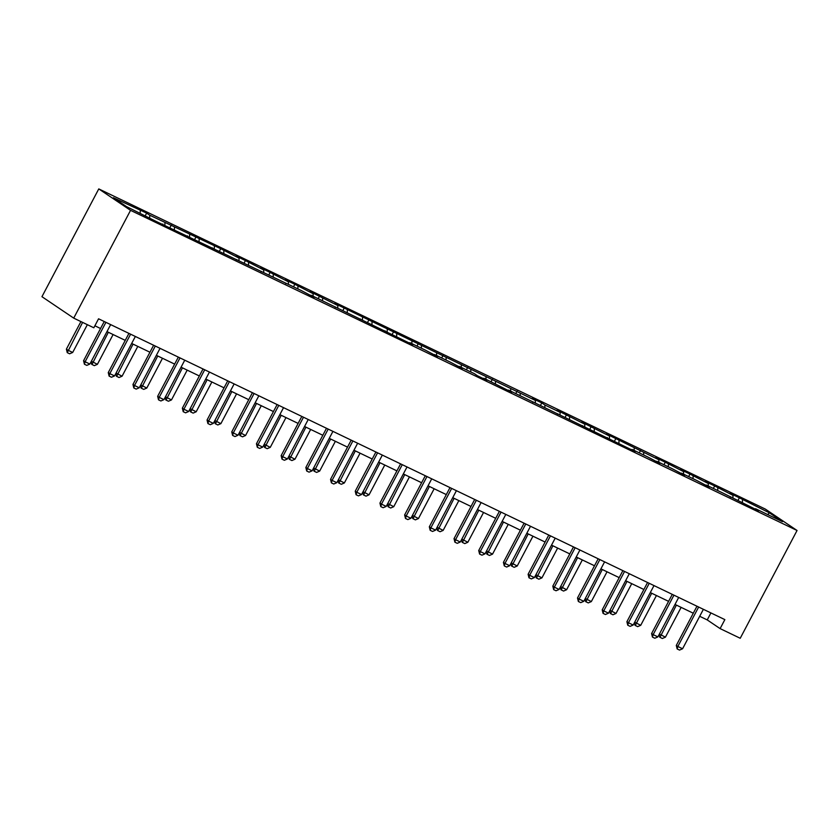 <?xml version="1.0" encoding="UTF-8"?>
<svg xmlns="http://www.w3.org/2000/svg" width="839" height="839" viewBox="0 0 839 839"><rect width="100%" height="100%" fill="white"/><g stroke="black" fill="none" stroke-linecap="round" stroke-linejoin="round"><path stroke-width="1.26" d="M130.548 210.348L73.717 318.128L41.95 296.691L98.771 188.911L765.283 509.053L797.05 530.489L130.548 210.348L98.771 188.911M769.415 512.86L739.369 497.81L729.867 493.248L733.003 495.367L714.671 485.949L705.169 481.387L708.305 483.505L689.973 474.087L680.471 469.525L683.607 471.644L665.275 462.226L655.773 457.664L658.909 459.782L606.387 433.941L609.513 436.049L581.689 422.08L584.814 424.188L556.991 410.219L560.127 412.327L544.92 405.027L541.795 402.909L532.293 398.347L535.429 400.465L334.719 303.445L337.844 305.564L310.021 291.584L313.157 293.702L294.825 284.285L285.323 279.723L288.459 281.841L270.127 272.423L260.625 267.861L263.761 269.98L245.428 260.562L235.927 256L239.063 258.118L220.73 248.701L149.772 215.224L146.636 213.106L113.359 197.731L126.416 206.541L156.463 221.58L301.505 290.64L314.143 297.321L311.007 295.202L412.924 344.777L409.799 342.658L424.995 349.957L437.622 356.638L434.487 354.519L449.694 361.819L462.32 368.499L459.185 366.381L474.392 373.68L477.517 375.799L487.019 380.361L483.883 378.242L511.717 392.222L508.581 390.104L635.207 451.539L632.071 449.421L647.268 456.72L659.894 463.401L656.769 461.282L671.966 468.582L684.593 475.262L681.457 473.144L696.664 480.443L709.291 487.123L706.155 485.005L721.362 492.304L758.687 510.846L755.551 508.738L782.462 521.659L769.415 512.86L767.664 514.548M699.705 616.298L707.235 619.916L720.114 628.61L724.854 619.622L98.562 318.799L93.832 327.787L73.717 318.128M162.294 224.391L162.829 224.034M149.772 215.224L149.678 217.721M164.968 222.524L164.874 225.02M186.992 236.252L187.517 235.895M174.47 227.086L174.376 229.582M189.666 234.385L189.572 236.881M211.69 248.113L212.215 247.757M199.168 238.947L199.074 241.443M214.365 246.247L214.27 248.743M236.388 259.975L236.913 259.618M223.866 250.809L223.772 253.305M239.063 258.118L238.968 260.604M261.086 271.836L261.611 271.479M248.564 262.68L248.47 265.166M263.761 269.98L263.666 272.465M285.784 283.697L286.309 283.341M273.262 274.542L273.168 277.027M288.459 281.841L288.364 284.327M310.482 295.559L311.007 295.202M297.95 286.403L297.866 288.889M313.157 293.702L313.062 296.198M335.181 307.431L335.705 307.074M322.648 298.264L322.554 300.761M337.844 305.564L337.76 308.06M359.868 319.292L360.403 318.935M347.346 310.126L347.252 312.622M362.542 317.425L362.458 319.921M384.566 331.153L385.101 330.797M372.044 321.987L371.95 324.483M387.24 329.287L387.146 331.783M409.264 343.015L409.799 342.658M396.742 333.849L396.648 336.345M411.939 341.148L411.844 343.644M433.962 354.876L434.487 354.519M421.44 345.71L421.346 348.206M436.637 353.02L436.542 355.505M458.66 366.737L459.185 366.381M446.138 357.582L446.044 360.067M461.335 364.881L461.24 367.367M483.358 378.599L483.883 378.242M470.836 369.443L470.742 371.929M486.033 376.742L485.938 379.228M508.056 390.46L508.581 390.104M495.534 381.305L495.44 383.79M510.731 388.604L510.636 391.089M532.755 402.321L533.279 401.975M520.232 393.166L520.138 395.662M535.429 400.465L535.334 402.961M557.453 414.193L557.977 413.837M544.92 405.027L544.836 407.523M560.127 412.327L560.033 414.823M582.151 426.055L582.675 425.698M569.618 416.889L569.524 419.385M584.814 424.188L584.731 426.684M606.838 437.916L607.373 437.559M594.316 428.75L594.222 431.246M609.513 436.049L609.429 438.545M631.536 449.777L632.071 449.421M619.014 440.611L618.92 443.107M634.211 447.911L634.116 450.407M656.234 461.639L656.769 461.282M643.712 452.483L643.618 454.969M658.909 459.782L658.814 462.268M680.932 473.5L681.457 473.144M668.41 464.345L668.316 466.83M683.607 471.644L683.512 474.129M705.63 485.362L706.155 485.005M693.108 476.206L693.014 478.691M708.305 483.505L708.21 485.991M730.329 497.223L730.853 496.877M717.806 488.067L717.712 490.563M733.003 495.367L732.908 497.863M755.027 509.095L755.551 508.738M742.505 499.929L742.41 502.425M720.114 628.61L740.229 638.269L797.05 530.489M94.88 325.784L100.554 328.51M106.973 331.594L125.252 340.372M131.671 343.455L149.95 352.233M156.369 355.327L174.648 364.105M181.067 367.188L199.346 375.966M205.765 379.05L224.044 387.828M230.463 390.911L248.743 399.689M255.161 402.772L273.43 411.55M279.859 414.634L298.128 423.412M304.557 426.495L322.826 435.273M329.245 438.357L347.524 447.135M353.943 450.228L372.222 459.006M378.641 462.09L396.92 470.868M403.339 473.951L421.618 482.729M428.037 485.812L446.317 494.591M452.735 497.674L471.015 506.452M477.433 509.535L495.713 518.313M502.131 521.397L520.4 530.175M526.829 533.258L545.098 542.036M551.527 545.13L569.796 553.908M576.215 556.991L594.494 565.769M600.913 568.852L619.192 577.631M625.611 580.714L643.891 589.492M650.309 592.575L668.589 601.353M675.007 604.437L693.287 613.215M140.27 210.662L140.176 213.158M710.916 612.931L707.235 619.916M739.369 497.81L738.047 500.327M714.671 485.949L713.349 488.466M689.973 474.087L688.651 476.594M665.275 462.226L663.953 464.733M640.577 450.365L639.255 452.871M615.878 438.503L614.557 441.01M591.18 426.642L589.859 429.149M566.482 414.781L565.161 417.287M541.795 402.909L540.463 405.426M517.097 391.047L515.765 393.564M492.399 379.186L491.077 381.703M467.701 367.325L466.379 369.831M443.002 355.463L441.681 357.97M418.304 343.602L416.983 346.108M393.606 331.741L392.285 334.247M368.908 319.879L367.587 322.386M344.21 308.007L342.889 310.524M319.512 296.146L318.191 298.663M294.825 284.285L293.493 286.802M270.127 272.423L268.805 274.93M245.428 260.562L244.107 263.068M220.73 248.701L219.409 251.207M196.032 236.839L194.711 239.346M171.334 224.978L170.013 227.484M146.636 213.106L145.315 215.623M703.386 609.313L682.589 648.757L679.527 650.089L677.157 648.946L677.839 646.481L676.297 645.432L696.968 606.23M682.589 648.757L677.839 646.481L698.635 607.037M677.157 648.946L676.297 645.432M659.402 634.032L665.421 637.168L681.132 607.373M665.421 637.168L662.359 638.5L659.727 637.189L659.223 634.378M676.381 605.097L659.978 637.357M678.688 597.452L657.891 636.895L654.829 638.227L652.459 637.084L653.151 634.609L651.599 633.571L672.27 594.369M657.891 636.895L653.151 634.609L673.937 595.176M652.459 637.084L651.599 633.571M653.99 585.591L633.193 625.034L630.131 626.366L627.761 625.223L628.453 622.748L626.901 621.709L647.572 582.507M633.193 625.034L628.453 622.748L649.239 583.304M627.761 625.223L626.901 621.709M634.704 622.171L640.723 625.307L656.434 595.512M640.723 625.307L637.661 626.639L635.029 625.328L634.525 622.517M651.683 593.236L635.28 625.495M610.005 610.31L616.025 613.445L631.736 583.65M616.025 613.445L612.963 614.777L610.331 613.466L609.827 610.656M626.985 581.375L610.582 613.634M629.292 573.729L608.506 613.173L605.443 614.505L603.063 613.361L603.755 610.886L602.203 609.848L622.874 570.646M608.506 613.173L603.755 610.886L624.552 571.443M603.063 613.361L602.203 609.848M604.604 561.868L583.808 601.311L580.745 602.633L578.365 601.5L579.057 599.025L577.505 597.987L598.176 558.784M583.808 601.311L579.057 599.025L599.854 559.582M578.365 601.5L577.505 597.987M579.906 550.006L559.11 589.439L556.047 590.771L553.667 589.639L554.359 587.164L552.817 586.125L573.477 546.923M559.11 589.439L554.359 587.164L575.155 547.72M553.667 589.639L552.817 586.125M585.307 598.448L591.327 601.584L607.037 571.789M591.327 601.584L588.265 602.916L585.632 601.594L585.129 598.794M602.287 569.503L585.895 601.773M560.62 586.587L566.629 589.723L582.339 559.928M566.629 589.723L563.567 591.055L560.934 589.733L560.431 586.933M577.589 557.641L561.197 589.911M535.922 574.725L541.931 577.861L557.641 548.066M541.931 577.861L538.869 579.193L536.236 577.872L535.733 575.072M552.891 545.78L536.499 578.05M511.224 562.864L517.233 566L532.943 536.205M517.233 566L514.171 567.321L511.538 566.01L511.035 563.21M528.192 533.919L511.8 566.189M486.526 550.992L492.535 554.128L508.245 524.344M492.535 554.128L489.473 555.46L486.84 554.149L486.337 551.349M503.494 522.057L487.102 554.327M461.828 539.131L467.847 542.267L483.547 512.472M467.847 542.267L464.785 543.599L462.153 542.288L461.639 539.477M478.807 510.196L462.404 542.455M437.129 527.27L443.149 530.405L458.849 500.61M443.149 530.405L440.087 531.737L437.455 530.426L436.951 527.616M454.109 498.335L437.706 530.594M412.431 515.408L418.451 518.544L434.162 488.749M418.451 518.544L415.389 519.876L412.757 518.565L412.253 515.754M429.411 486.473L413.008 518.733M387.733 503.547L393.753 506.683L409.463 476.888M393.753 506.683L390.691 508.014L388.058 506.693L387.555 503.893M404.713 474.612L388.31 506.871M363.035 491.685L369.055 494.821L384.765 465.026M369.055 494.821L365.993 496.153L363.36 494.832L362.857 492.032M380.015 462.74L363.612 495.01M338.337 479.824L344.357 482.96L360.067 453.165M344.357 482.96L341.295 484.292L338.662 482.97L338.159 480.17M355.317 450.879L338.925 483.149M313.65 467.963L319.659 471.099L335.369 441.304M319.659 471.099L316.597 472.42L313.964 471.109L313.461 468.309M330.618 439.017L314.226 471.287M288.952 456.091L294.961 459.227L310.671 429.442M294.961 459.227L291.899 460.559L289.266 459.248L288.763 456.447M305.92 427.156L289.528 459.426M264.254 444.23L270.263 447.365L285.973 417.57M270.263 447.365L267.201 448.697L264.568 447.386L264.065 444.576M281.222 415.295L264.83 447.554M239.555 432.368L245.565 435.504L261.275 405.709M245.565 435.504L242.502 436.836L239.87 435.525L239.367 432.714M256.524 403.433L240.132 435.693M214.857 420.507L220.877 423.643L236.577 393.848M220.877 423.643L217.815 424.974L215.183 423.664L214.669 420.853M231.837 391.572L215.434 423.831M190.159 408.645L196.179 411.781L211.879 381.986M196.179 411.781L193.117 413.113L190.484 411.802L189.981 408.992M207.139 379.71L190.736 411.97M165.461 396.784L171.481 399.92L187.191 370.125M171.481 399.92L168.419 401.252L165.786 399.93L165.283 397.13M182.441 367.839L166.038 400.109M140.763 384.923L146.783 388.058L162.493 358.263M146.783 388.058L143.721 389.39L141.088 388.069L140.585 385.269M157.742 355.977L141.34 388.247M555.208 538.145L534.412 577.578L531.349 578.91L528.969 577.767L529.661 575.302L528.119 574.254L548.779 535.051M534.412 577.578L529.661 575.302L550.457 535.859M528.969 577.767L528.119 574.254M530.51 526.273L509.713 565.717L506.651 567.049L504.281 565.906L504.963 563.441L503.421 562.392L524.092 523.19M509.713 565.717L504.963 563.441L525.759 523.997M504.281 565.906L503.421 562.392M505.812 514.412L485.015 553.855L481.953 555.187L479.583 554.044L480.265 551.58L478.723 550.531L499.394 511.329M485.015 553.855L480.265 551.58L501.061 512.136M479.583 554.044L478.723 550.531M481.114 502.551L460.317 541.994L457.255 543.326L454.885 542.183L455.567 539.708L454.025 538.669L474.696 499.467M460.317 541.994L455.567 539.708L476.363 500.275M454.885 542.183L454.025 538.669M456.416 490.689L435.619 530.133L432.557 531.465L430.187 530.321L430.868 527.846L429.327 526.808L449.998 487.606M435.619 530.133L430.868 527.846L451.665 488.413M430.187 530.321L429.327 526.808M431.718 478.828L410.921 518.271L407.859 519.603L405.489 518.46L406.181 515.985L404.629 514.947L425.3 475.744M410.921 518.271L406.181 515.985L426.967 476.542M405.489 518.46L404.629 514.947M407.02 466.966L386.223 506.41L383.161 507.731L380.791 506.599L381.483 504.124L379.931 503.085L400.602 463.883M386.223 506.41L381.483 504.124L402.269 464.68M380.791 506.599L379.931 503.085M382.322 455.105L361.536 494.549L358.473 495.87L356.093 494.737L356.785 492.262L355.233 491.224L375.903 452.022M361.536 494.549L356.785 492.262L377.581 452.819M356.093 494.737L355.233 491.224M357.634 443.244L336.838 482.677L333.775 484.009L331.395 482.865L332.087 480.401L330.535 479.352L351.205 440.15M336.838 482.677L332.087 480.401L352.883 440.957M331.395 482.865L330.535 479.352M332.936 431.372L312.139 470.815L309.077 472.147L306.696 471.004L307.389 468.54L305.847 467.491L326.507 428.289M312.139 470.815L307.389 468.54L328.185 429.096M306.696 471.004L305.847 467.491M308.238 419.51L287.441 458.954L284.379 460.286L281.998 459.143L282.691 456.678L281.149 455.629L301.809 416.427M287.441 458.954L282.691 456.678L303.487 417.235M281.998 459.143L281.149 455.629M283.54 407.649L262.743 447.093L259.681 448.425L257.311 447.281L257.993 444.806L256.451 443.768L277.122 404.566M262.743 447.093L257.993 444.806L278.789 405.373M257.311 447.281L256.451 443.768M258.842 395.788L238.045 435.231L234.983 436.563L232.613 435.42L233.294 432.945L231.753 431.907L252.424 392.704M238.045 435.231L233.294 432.945L254.091 393.512M232.613 435.42L231.753 431.907M234.144 383.926L213.347 423.37L210.285 424.702L207.915 423.559L208.596 421.084L207.055 420.045L227.726 380.843M213.347 423.37L208.596 421.084L229.393 381.64M207.915 423.559L207.055 420.045M209.446 372.065L188.649 411.509L185.587 412.84L183.217 411.697L183.898 409.222L182.357 408.184L203.028 368.982M188.649 411.509L183.898 409.222L204.695 369.779M183.217 411.697L182.357 408.184M184.748 360.204L163.951 399.647L160.889 400.969L158.519 399.836L159.211 397.361L157.659 396.323L178.329 357.12M163.951 399.647L159.211 397.361L179.997 357.917M158.519 399.836L157.659 396.323M160.05 348.342L139.253 387.775L136.191 389.107L133.821 387.975L134.513 385.5L132.961 384.451L153.631 345.249M139.253 387.775L134.513 385.5L155.299 346.056M133.821 387.975L132.961 384.451M135.352 336.47L114.565 375.914L111.503 377.246L109.122 376.103L109.815 373.638L108.262 372.589L128.933 333.387M114.565 375.914L109.815 373.638L130.611 334.195M109.122 376.103L108.262 372.589M116.065 373.061L122.085 376.197L137.795 346.402M122.085 376.197L119.023 377.519L116.39 376.208L115.887 373.407M133.044 344.116L116.642 376.386M91.367 361.2L97.387 364.336L113.097 334.541M97.387 364.336L94.325 365.657L91.692 364.346L91.189 361.546M108.346 332.254L91.954 364.525M110.664 324.609L89.867 364.053L86.805 365.385L84.424 364.241L85.117 361.777L83.564 360.728L104.235 321.526M89.867 364.053L85.117 361.777L105.913 322.333M84.424 364.241L83.564 360.728M80.922 321.589L66.396 349.139L67.938 350.188L72.689 352.464L87.35 324.672M72.689 352.464L69.627 353.796L67.256 352.653L66.396 349.139M82.6 322.386L67.256 352.653"/></g></svg>
